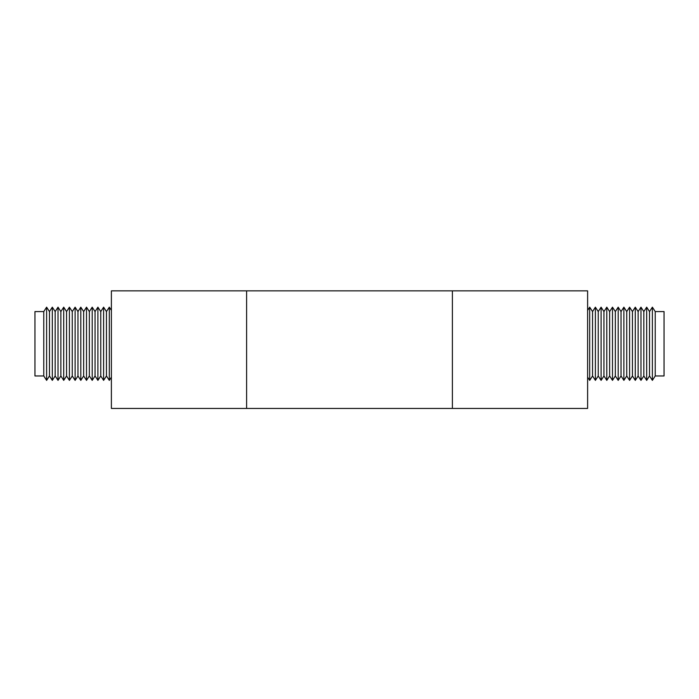 <?xml version="1.0" encoding="UTF-8"?>
<svg xmlns="http://www.w3.org/2000/svg" width="699" height="699" viewBox="0 0 699 699"><rect width="100%" height="100%" fill="white"/><g stroke="black" fill="none" stroke-linecap="round" stroke-linejoin="round"><path stroke-width="1.05" d="M246.607 408.443L111.386 408.443L111.386 290.854L246.607 290.854L246.607 408.443L587.614 408.443L587.614 290.854L246.607 290.854M173.116 290.854L525.884 290.854M452.393 408.443L452.393 290.854M655.234 311.579L655.234 375.957L664.05 375.957L664.05 311.579L655.234 311.579L652.385 307.167L652.385 380.37L655.234 375.957M652.385 307.167L649.528 311.579L649.528 375.957L652.385 380.37M649.528 311.579L646.68 307.167L646.68 380.37L649.528 375.957M646.68 307.167L643.831 311.579L643.831 375.957L646.68 380.37M643.831 311.579L640.983 307.167L640.983 380.37L643.831 375.957M640.983 307.167L638.135 311.579L638.135 375.957L640.983 380.37M638.135 311.579L635.286 307.167L635.286 380.37L638.135 375.957M635.286 307.167L632.438 311.579L632.438 375.957L635.286 380.37M632.438 311.579L629.589 307.167L629.589 380.37L632.438 375.957M629.589 307.167L626.741 311.579L626.741 375.957L629.589 380.37M626.741 311.579L623.884 307.167L623.884 380.37L626.741 375.957M623.884 307.167L621.035 311.579L621.035 375.957L623.884 380.37M621.035 311.579L618.187 307.167L618.187 380.37L621.035 375.957M618.187 307.167L615.338 311.579L615.338 375.957L618.187 380.37M615.338 311.579L612.49 307.167L612.49 380.37L615.338 375.957M612.49 307.167L609.642 311.579L609.642 375.957L612.49 380.37M609.642 311.579L606.793 307.167L606.793 380.37L609.642 375.957M606.793 307.167L603.945 311.579L603.945 375.957L606.793 380.37M603.945 311.579L601.096 307.167L601.096 380.37L603.945 375.957M601.096 307.167L598.239 311.579L598.239 375.957L601.096 380.37M598.239 311.579L595.391 307.167L595.391 380.37L598.239 375.957M595.391 307.167L592.542 311.579L592.542 375.957L595.391 380.37M592.542 311.579L589.694 307.167L589.694 380.37L592.542 375.957M587.614 377.154L589.694 380.37M587.614 310.382L589.694 307.167M43.766 375.957L43.766 311.579L34.95 311.579L34.95 375.957L43.766 375.957L46.615 380.37L46.615 307.167L43.766 311.579M46.615 380.37L49.472 375.957L49.472 311.579L46.615 307.167M49.472 375.957L52.32 380.37L52.32 307.167L49.472 311.579M52.32 380.37L55.169 375.957L55.169 311.579L52.32 307.167M55.169 375.957L58.017 380.37L58.017 307.167L55.169 311.579M58.017 380.37L60.865 375.957L60.865 311.579L58.017 307.167M60.865 375.957L63.714 380.37L63.714 307.167L60.865 311.579M63.714 380.37L66.562 375.957L66.562 311.579L63.714 307.167M66.562 375.957L69.411 380.37L69.411 307.167L66.562 311.579M69.411 380.37L72.259 375.957L72.259 311.579L69.411 307.167M72.259 375.957L75.116 380.37L75.116 307.167L72.259 311.579M75.116 380.37L77.965 375.957L77.965 311.579L75.116 307.167M77.965 375.957L80.813 380.37L80.813 307.167L77.965 311.579M80.813 380.37L83.662 375.957L83.662 311.579L80.813 307.167M83.662 375.957L86.51 380.37L86.51 307.167L83.662 311.579M86.51 380.37L89.358 375.957L89.358 311.579L86.51 307.167M89.358 375.957L92.207 380.37L92.207 307.167L89.358 311.579M92.207 380.37L95.055 375.957L95.055 311.579L92.207 307.167M95.055 375.957L97.904 380.37L97.904 307.167L95.055 311.579M97.904 380.37L100.761 375.957L100.761 311.579L97.904 307.167M100.761 375.957L103.609 380.37L103.609 307.167L100.761 311.579M103.609 380.37L106.458 375.957L106.458 311.579L103.609 307.167M106.458 375.957L109.306 380.37L109.306 307.167L106.458 311.579M111.386 310.382L109.306 307.167M111.386 377.154L109.306 380.37"/></g></svg>
